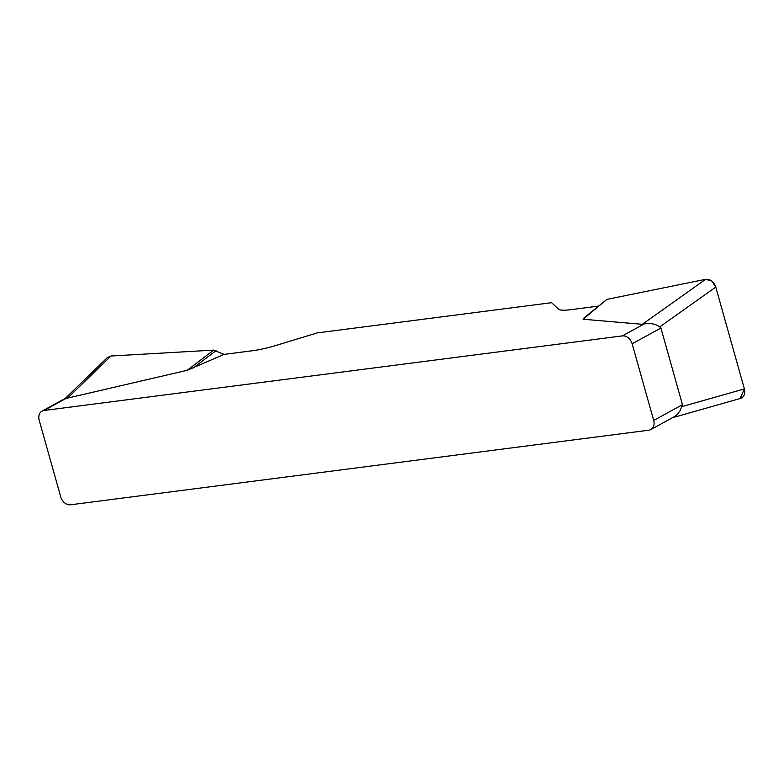 <?xml version="1.0" encoding="UTF-8"?>
<svg xmlns="http://www.w3.org/2000/svg" width="784" height="784" viewBox="0 0 784 784"><rect width="100%" height="100%" fill="white"/><g stroke="black" fill="none" stroke-linecap="round" stroke-linejoin="round"><path stroke-width="1.18" d="M107.339 357.582L110.965 356.014L213.679 350.115L224.028 354.397L252.967 350.673A31.144 5.733 -15.7 0 0 275.341 345.646L317.344 332.896L551.593 302.683L558.522 309.121A31.144 5.733 -15.7 0 0 570.654 309.7L598.084 306.162M224.028 354.397L187.209 370.293L65.983 398.478L44.031 410.483L622.339 335.895L644.291 323.89C650.338 322.93 655.483 323.929 659.746 326.899L660.922 328.055L682.452 404.681L680.14 410.62L677.376 414.373L674.093 416.843L650.847 429.554A9.339 7.174 -118.7 0 0 653.689 420.42L682.452 404.681M584.276 317.677L606.894 299.4L583.11 319.235L642.302 324.311L644.291 323.89M583.11 319.235L584.59 317.442M44.031 410.483A9.339 7.174 -118.7 0 0 42.032 411.13A9.339 7.174 -118.7 0 0 39.2 420.273L60.74 496.889A9.339 7.174 -118.7 0 0 70.54 504.788L648.848 430.2A9.339 7.174 -118.7 0 0 650.847 429.554M65.337 398.39L65.983 398.478M660.922 328.055L632.149 343.794L653.689 420.42M632.149 343.794A9.339 7.174 -118.7 0 0 622.339 335.895M740.174 398.517L744.369 388.835L715.792 287.16L711.754 280.878L705.561 279.329L606.894 299.4L705.62 279.32C710.333 278.996 713.714 281.583 715.772 287.091L744.388 388.903C745.437 393.793 744.114 396.978 740.449 398.439M216.051 350.615L193.383 367.892M213.679 350.115L187.209 370.293M642.302 324.311L705.62 279.32M682.139 406.563L744.388 388.903M715.772 287.091L659.746 326.899M110.965 356.014L67.199 398.488M42.032 411.13L65.278 398.419M740.312 398.478L672.486 417.725M107.143 357.778L64.915 398.752"/></g></svg>

